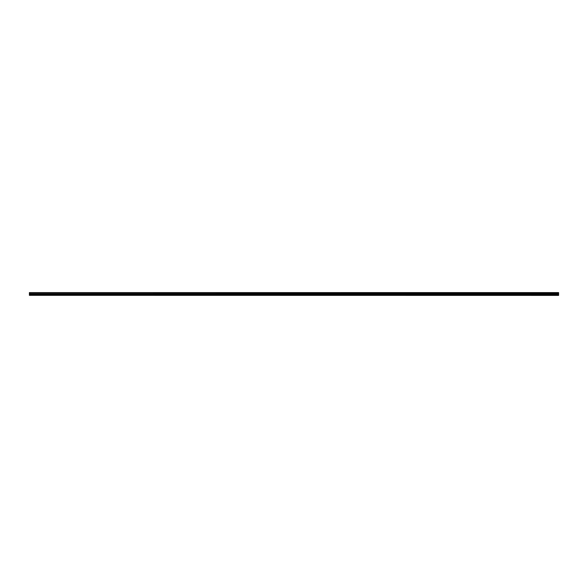 <?xml version="1.0" encoding="UTF-8"?>
<svg xmlns="http://www.w3.org/2000/svg" width="588" height="588" viewBox="0 0 588 588"><rect width="100%" height="100%" fill="white"/><g stroke="black" fill="none" stroke-linecap="round" stroke-linejoin="round"><path stroke-width="0.88" d="M558.6 292.743L29.4 292.611L558.6 292.611L558.6 295.191L29.4 295.191L558.6 295.389L29.4 295.323M558.6 294.823L29.4 295.191M29.4 292.743L29.4 294.823M558.6 293.574L29.4 293.574M558.6 293.904L29.4 293.904M558.6 294.007L29.4 294.007M558.6 294.661L29.4 294.661M558.6 295.088L29.4 295.095"/></g></svg>
